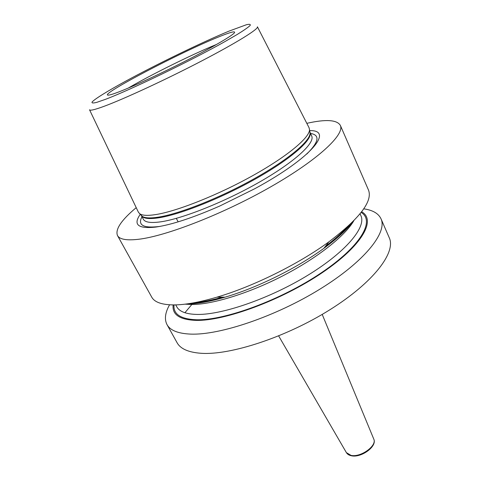 <?xml version="1.0" encoding="UTF-8"?>
<svg xmlns="http://www.w3.org/2000/svg" width="480" height="480" viewBox="0 0 480 480"><rect width="100%" height="100%" fill="white"/><g stroke="black" fill="none" stroke-linecap="round" stroke-linejoin="round"><path stroke-width="0.72" d="M257.448 26.856L309.054 127.71L309.522 129.672C309.744 137.538 287.37 156.372 252.588 175.734C217.866 195.096 176.94 211.284 155.778 214.572C147.504 215.856 142.11 215.55 139.602 213.648L138.336 212.082L89.562 109.83M119.046 91.83C113.208 94.074 109.572 95.178 108.138 95.148C98.478 95.202 180.564 52.266 218.082 37.164C230.07 32.262 235.542 30.768 234.498 32.694C232.548 35.508 214.152 46.332 188.424 59.538C162.732 72.726 133.74 86.184 119.046 91.83M128.28 88.068C150.426 75.006 192.81 54.06 216.642 44.4M140.268 214.344C132.882 224.76 138.102 229.002 155.934 227.058C171.846 224.718 193.146 217.692 219.84 205.992L254.706 188.76C311.772 157.89 334.152 129.93 309.672 130.62M306.81 123.336C325.776 119.076 336.948 119.754 340.338 125.376C344.94 134.388 318.444 159.528 271.122 186.612C223.914 213.69 166.296 236.118 138.498 239.286C126.57 240.648 119.562 239.394 117.474 235.518C115.068 229.416 121.314 220.122 136.218 207.648M363.744 208.836C372.708 210.102 378.468 213.432 381.018 218.826L389.274 237.786C396.198 252.282 373.752 282.294 329.886 309.75C286.128 337.242 230.178 355.464 200.91 353.274C188.352 352.332 180.402 348.798 177.054 342.672L167.004 324.6C164.268 319.29 165.12 312.696 169.56 304.806M184.902 312.732L192.078 304.218M381.018 218.826C387.57 232.44 364.464 261.678 320.022 289.086C275.7 316.524 219.45 335.424 190.41 334.098C177.954 333.528 170.148 330.36 167.004 324.6M340.338 125.376L368.472 190.002C372.918 201.126 359.73 218.394 328.92 241.812C298.608 264.066 253.002 286.608 216.912 297.168C199.8 302.196 185.64 304.776 174.432 304.914C162.126 304.92 154.554 302.322 151.728 297.126L117.474 235.518M361.65 211.758C376.398 219.864 362.526 245.484 322.134 272.76C281.916 300.072 224.7 321.15 195.978 320.382C179.622 319.758 172.014 314.604 173.154 304.92M187.122 304.014C197.256 303.876 209.916 301.584 225.096 297.15C257.106 287.814 297.078 268.062 323.928 248.298C337.098 238.62 346.806 229.698 353.04 221.538M257.406 26.784C259.116 28.722 236.994 42.564 201.342 61.122C165.768 79.656 123.738 99.09 103.884 106.386C94.698 109.746 89.91 110.874 89.52 109.758M141 215.112L141.996 216.156C144.516 218.076 149.88 218.418 158.088 217.182C179.094 214.026 219.564 198.084 253.854 178.92C288.204 159.762 310.302 141.018 310.062 133.092L309.84 131.67M105.438 99.342C130.092 90.084 190.902 60.756 224.79 41.67L237.216 34.476C243.666 30.486 247.944 27.522 250.038 25.584C250.872 24.27 249.672 23.982 246.444 24.726L229.032 31.116C201.798 42.372 156.594 64.314 125.028 81.528C107.358 91.2 94.926 98.85 92.1 102C91.542 103.17 93.132 103.278 96.858 102.324L105.438 99.342M141.348 215.568C143.046 218.514 148.776 219.27 158.544 217.842C180.3 214.62 223.014 197.544 257.874 177.582C292.818 157.62 313.176 138.966 309.99 132.216L311.706 136.038C315.18 142.854 295.062 161.634 260.172 181.668C225.36 201.702 182.526 218.754 160.674 221.832C150.78 223.206 145.002 222.348 143.34 219.252L141.342 215.562M309.522 129.672L309.894 132.012M141.24 215.364L139.602 213.648M141.978 216.738C137.514 225.09 143.184 228.354 158.988 226.524L160.656 226.272M306.762 154.062C318.966 141.906 320.226 135.03 310.536 133.434M174.006 304.914C173.178 314.244 180.75 319.194 196.722 319.77C225.06 320.49 281.274 299.838 321.06 272.97C361.008 246.138 375.228 220.716 361.134 212.436M175.734 304.884L176.748 306.738C179.442 311.712 186.396 314.28 197.61 314.442C222.918 314.766 270.804 298.104 308.496 274.86C346.29 251.622 366.414 227.046 360.912 215.718L360.06 213.786M353.832 220.74C345.096 235.842 317.79 257.646 283.77 275.34C249.762 293.028 213.282 304.332 192.258 304.518L185.04 304.164M191.034 303.3C200.094 302.796 210.936 300.75 223.572 297.15M324.858 247.092C335.388 239.244 343.608 231.87 349.506 224.976M373.776 439.092C377.43 446.292 361.356 458.022 351.498 455.79C349.098 455.322 347.394 454.272 346.386 452.628L351.054 455.394C360.738 457.626 377.22 445.698 373.776 439.092L322.206 314.4M176.316 218.358L178.152 221.85M195.36 302.526C203.094 301.848 212.184 300.054 222.642 297.156M325.428 246.354C334.08 239.808 341.028 233.676 346.26 227.946M323.928 248.298L328.92 241.812M225.096 297.15L216.912 297.168M346.386 452.628L278.658 335.928"/></g></svg>

